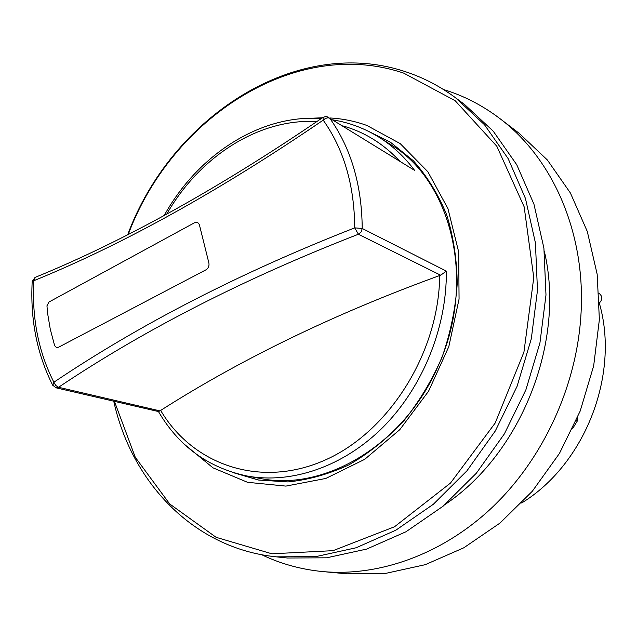 <?xml version="1.0" encoding="UTF-8"?>
<svg xmlns="http://www.w3.org/2000/svg" width="637" height="637" viewBox="0 0 637 637"><rect width="100%" height="100%" fill="white"/><g stroke="black" fill="none" stroke-linecap="round" stroke-linejoin="round"><path stroke-width="0.96" d="M369.46 131.827L390.879 142.497M258.996 480.123L236.008 473.45M446.346 271.131L362.222 228.468L354.729 227.863L358.384 234.249L440.669 275.216L446.346 271.131C446.919 327.49 422.626 387.368 383.116 427.124C343.47 466.762 291.555 484.247 246.925 475.982L259.546 478.331C324.161 492.043 404.36 444.777 438.113 366.068C476.89 281.817 451.752 180.287 390.075 144.193L379.206 137.361C364.818 128.403 349.426 122.583 333.032 119.907M322.792 571.58L347.085 573.833L385.839 573.348L425.205 564.693L463.744 547.828L499.941 523.104L532.309 491.262L559.453 453.417L580.203 411.024L593.676 365.797L599.377 319.575L597.164 274.228L587.306 231.51L570.402 192.987L547.334 159.943L519.171 133.316L499.782 118.498C553.123 158.486 586.526 234.257 580.84 316.422C576.182 386.866 543.337 457.995 493.651 506.025C443.742 553.856 379.986 576.803 322.792 571.58C301.046 569.478 280.686 563.856 261.711 554.723M443.448 89.499C463.585 95.638 482.368 105.304 499.782 118.498M544.277 251.034C565.736 340.644 521.854 452.971 445.335 504.305M572.743 428.39L577.448 420.786L577.671 417.275M576.358 420.38L577.448 420.786M184.085 444.053L212.989 467.829L247.53 482.305L285.894 486.103L325.81 478.451L364.683 459.349L399.797 429.672L428.566 391.229L448.814 346.639L459.062 299.079L458.68 251.965L447.93 208.578L427.857 171.735L400.155 143.58L366.904 125.465C354.928 121.141 342.579 118.641 329.87 117.964M322.426 117.773L311.358 118.251M521.671 502.975C584.862 464.477 619.857 374.89 599.497 303.753M455.574 97.795L484.478 124.725L508.143 158.597L525.437 198.425L535.422 242.88L537.477 290.305L531.306 338.796L517.061 386.364L495.291 430.986L466.953 470.823L433.303 504.297L395.832 530.207L356.115 547.772L315.753 556.634L276.251 556.842L287.43 558.004L326.622 557.813L366.633 549.086L405.984 531.76L443.089 506.192L476.38 473.164L504.4 433.853L525.899 389.812L539.945 342.865L545.989 294.971L543.902 248.119L533.949 204.174L516.766 164.768L493.269 131.222L464.58 104.516L455.574 97.795C440.151 86.353 423.629 77.722 406.008 71.893C296.006 34.836 171.186 117.495 127.711 234.663M440.669 275.216L439.705 275.518C334.943 313.635 241.925 358.607 160.651 410.435L158.581 411.574L56.04 387.814L58.532 387.28C145.021 329.329 244.974 278.321 358.384 234.249L361.131 231.987L362.222 228.468C361.816 184.802 350.979 148.039 329.711 118.187L414.623 170.405C404.479 156.845 392.671 145.825 379.206 137.361M32.192 281.562L33.777 280.742L35.258 277.35M323.023 117.359L323.198 120.138C343.876 149.329 354.387 185.24 354.729 227.863C240.905 272.413 140.626 323.867 53.882 382.224C38.515 351.982 31.81 318.158 33.777 280.742C123.22 244.337 219.693 190.805 323.198 120.138C325.642 118.028 327.816 117.383 329.711 118.187L414.623 170.405M599.306 303.029C602.586 299.661 602.626 296.531 599.425 293.649L599.067 293.434M199.477 225.124L208.912 263.105C209.358 266.003 208.379 268.249 205.982 269.817L58.899 347.061C56.852 347.913 55.387 347.261 54.495 345.087L50.283 329.281L47.512 312.831L46.963 305.784L49.001 302.002L194.365 222.839C196.849 221.787 198.553 222.552 199.477 225.124M233.93 472.845L258.455 480.027L287.996 481.93C308.396 479.892 328.684 474.207 348.861 464.867C368.592 453.48 386.842 438.901 403.595 421.129C419.114 401.788 431.958 380.44 442.11 357.094C450.47 333.04 455.503 308.642 457.207 283.903C456.936 259.474 453.401 236.391 446.617 214.637C438.113 194.094 427.053 176.162 413.429 160.835L390.417 142.21L367.525 130.856M128.268 234.384C171.584 118.164 295.337 36.444 403.739 73.144L455.184 100.742L496.812 146.231L524.155 206.81L533.766 277.636L523.925 352.157L495.204 423L450.486 483.069L394.526 526.759L333.063 550.663L271.895 553.8L216.126 537.325L169.689 503.947L135.283 457.286L114.429 401.342M439.705 275.518C438.909 353.272 388.355 432.81 324.01 460.543C259.625 488.643 192.637 464.588 160.651 410.435M160.006 410.897L58.532 387.28L55.777 385.473L53.882 382.224L52.807 385.377M166.751 214.096C199.349 156.774 258.98 118.068 316.86 121.603M342.698 125.855C364.205 131.875 383.084 143.492 399.335 160.707M276.251 556.842C193.648 548.521 131.58 482.472 113.736 401.183M328.708 117.248L325.77 116.467L322.895 117.447C219.924 187.835 123.968 241.168 35.027 277.445L32.2 281.443C30.162 319.567 36.994 354.148 52.696 385.178L56.04 387.814M246.925 475.982C208.259 467.757 178.766 446.274 158.446 411.542M321.295 118.554C260.222 114.071 197.542 155.078 164.235 215.465"/></g></svg>
